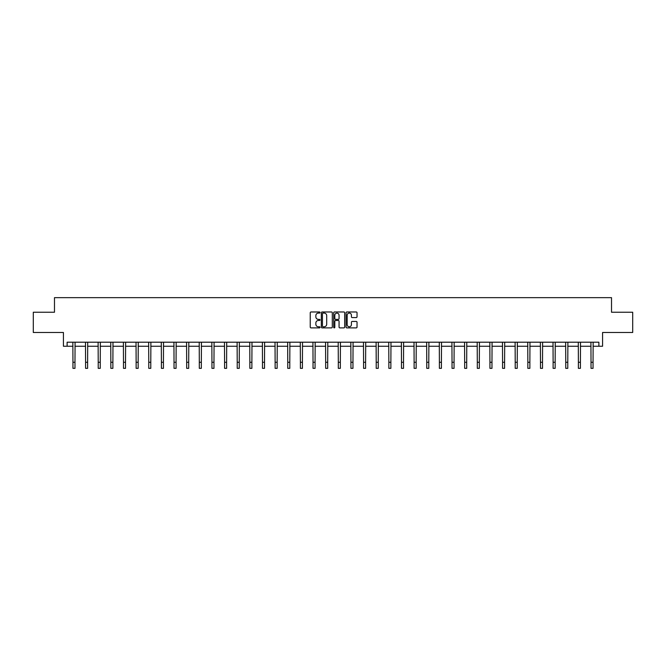 <?xml version="1.0" encoding="UTF-8"?>
<svg xmlns="http://www.w3.org/2000/svg" width="666" height="666" viewBox="0 0 666 666"><rect width="100%" height="100%" fill="white"/><g stroke="black" fill="none" stroke-linecap="round" stroke-linejoin="round"><path stroke-width="1" d="M320.038 312.537A0.558 0.558 0 0 0 319.48 311.979L311.039 311.979A0.799 0.799 0 0 0 310.239 312.779L310.239 327.089A0.799 0.799 0 0 0 311.039 327.88L319.48 327.88A0.558 0.558 0 0 0 320.038 327.322A0.558 0.558 0 0 0 319.48 326.765L318.39 326.765A2.547 2.547 0 0 1 315.851 324.225L315.851 323.035A2.547 2.547 0 0 1 318.39 320.488L319.48 320.488A0.558 0.558 0 0 0 320.038 319.93A0.558 0.558 0 0 0 319.48 319.372L318.39 319.372A2.547 2.547 0 0 1 315.851 316.833L315.851 315.634A2.547 2.547 0 0 1 318.39 313.095L319.48 313.095A0.558 0.558 0 0 0 320.038 312.537M67.116 346.253L67.116 342.207L598.884 342.207L598.884 346.253L602.572 346.253L602.572 332.484L632.7 332.484L632.7 312.237L611.521 312.237L611.521 297.652L54.479 297.652L54.479 312.237L33.3 312.237L33.3 332.484L63.428 332.484L63.428 346.253L72.952 346.253M356.235 317.582A0.799 0.799 0 0 0 357.034 316.791L357.034 312.779A0.799 0.799 0 0 0 356.235 311.979L346.853 311.979A0.799 0.799 0 0 0 346.062 312.779L346.062 327.089A0.799 0.799 0 0 0 346.853 327.88L356.235 327.88A0.799 0.799 0 0 0 357.034 327.089L357.034 322.236A0.799 0.799 0 0 0 356.235 321.445L352.222 321.445A0.799 0.799 0 0 0 351.423 322.236L351.423 324.642A2.123 2.123 0 0 1 349.3 326.765A2.123 2.123 0 0 1 347.169 324.642L347.169 315.218A2.123 2.123 0 0 1 349.3 313.095A2.123 2.123 0 0 1 351.423 315.218L351.423 316.791A0.799 0.799 0 0 0 352.222 317.582L356.235 317.582M332.301 312.779A0.799 0.799 0 0 0 331.51 311.979L322.128 311.979A0.799 0.799 0 0 0 321.328 312.779L321.328 327.089A0.799 0.799 0 0 0 322.128 327.88L331.51 327.88A0.799 0.799 0 0 0 332.301 327.089L332.301 312.779M334.49 311.979L343.872 311.979A0.799 0.799 0 0 1 344.672 312.779L344.672 327.089A0.799 0.799 0 0 1 343.872 327.88L339.86 327.88A0.799 0.799 0 0 1 339.061 327.089L339.061 321.278A0.799 0.799 0 0 0 338.27 320.488L335.606 320.488A0.799 0.799 0 0 0 334.807 321.278L334.807 327.322A0.558 0.558 0 0 1 334.249 327.88A0.558 0.558 0 0 1 333.699 327.322L333.699 312.779A0.799 0.799 0 0 1 334.49 311.979M74.975 346.253L85.589 346.253M87.612 346.253L98.218 346.253M100.25 346.253L110.856 346.253M112.879 346.253L123.493 346.253M125.516 346.253L136.13 346.253M138.153 346.253L148.768 346.253M150.791 346.253L161.405 346.253M163.428 346.253L174.034 346.253M176.065 346.253L186.671 346.253M188.694 346.253L199.309 346.253M201.332 346.253L211.946 346.253M213.969 346.253L224.584 346.253M226.606 346.253L237.221 346.253M239.244 346.253L249.85 346.253M251.881 346.253L262.487 346.253M264.519 346.253L275.125 346.253M277.148 346.253L287.762 346.253M289.785 346.253L300.399 346.253M302.422 346.253L313.037 346.253M315.06 346.253L325.666 346.253M327.697 346.253L338.303 346.253M340.334 346.253L350.94 346.253M352.963 346.253L363.578 346.253M365.601 346.253L376.215 346.253M378.238 346.253L388.852 346.253M390.875 346.253L401.481 346.253M403.513 346.253L414.119 346.253M416.15 346.253L426.756 346.253M428.779 346.253L439.393 346.253M441.416 346.253L452.031 346.253M454.054 346.253L464.668 346.253M466.691 346.253L477.306 346.253M479.329 346.253L489.935 346.253M491.966 346.253L502.572 346.253M504.595 346.253L515.209 346.253M517.232 346.253L527.847 346.253M529.87 346.253L540.484 346.253M542.507 346.253L553.121 346.253M555.144 346.253L565.75 346.253M567.782 346.253L578.388 346.253M580.411 346.253L591.025 346.253M593.048 346.253L598.884 346.253M323.002 313.095A0.558 0.558 0 0 0 322.444 313.653L322.444 326.215A0.558 0.558 0 0 0 323.002 326.765L324.159 326.765A2.547 2.547 0 0 0 326.698 324.225L326.698 315.634A2.547 2.547 0 0 0 324.159 313.095L323.002 313.095M339.061 315.259A2.123 2.123 0 0 0 336.938 313.137A2.123 2.123 0 0 0 334.807 315.259L334.807 318.581A0.799 0.799 0 0 0 335.606 319.372L338.27 319.372A0.799 0.799 0 0 0 339.061 318.581L339.061 315.259M72.844 342.207L72.952 362.271L74.975 362.271L75.075 342.207M72.952 362.271L72.952 368.348L74.975 368.348L74.975 362.271M85.481 342.207L85.589 362.271L87.612 362.271L87.712 342.207M85.589 362.271L85.589 368.348L87.612 368.348L87.612 362.271M98.118 342.207L98.218 362.271L100.25 362.271L100.35 342.207M98.218 362.271L98.218 368.348L100.25 368.348L100.25 362.271M110.756 342.207L110.856 362.271L112.879 362.271L112.987 342.207M110.856 362.271L110.856 368.348L112.879 368.348L112.879 362.271M123.393 342.207L123.493 362.271L125.516 362.271L125.624 342.207M123.493 362.271L123.493 368.348L125.516 368.348L125.516 362.271M136.031 342.207L136.13 362.271L138.153 362.271L138.253 342.207M136.13 362.271L136.13 368.348L138.153 368.348L138.153 362.271M148.66 342.207L148.768 362.271L150.791 362.271L150.891 342.207M148.768 362.271L148.768 368.348L150.791 368.348L150.791 362.271M161.297 342.207L161.405 362.271L163.428 362.271L163.528 342.207M161.405 362.271L161.405 368.348L163.428 368.348L163.428 362.271M173.934 342.207L174.034 362.271L176.065 362.271L176.165 342.207M174.034 362.271L174.034 368.348L176.065 368.348L176.065 362.271M186.572 342.207L186.671 362.271L188.694 362.271L188.803 342.207M186.671 362.271L186.671 368.348L188.694 368.348L188.694 362.271M199.209 342.207L199.309 362.271L201.332 362.271L201.44 342.207M199.309 362.271L199.309 368.348L201.332 368.348L201.332 362.271M211.846 342.207L211.946 362.271L213.969 362.271L214.077 342.207M211.946 362.271L211.946 368.348L213.969 368.348L213.969 362.271M224.475 342.207L224.584 362.271L226.606 362.271L226.706 342.207M224.584 362.271L224.584 368.348L226.606 368.348L226.606 362.271M237.113 342.207L237.221 362.271L239.244 362.271L239.344 342.207M237.221 362.271L237.221 368.348L239.244 368.348L239.244 362.271M249.75 342.207L249.85 362.271L251.881 362.271L251.981 342.207M249.85 362.271L249.85 368.348L251.881 368.348L251.881 362.271M262.387 342.207L262.487 362.271L264.519 362.271L264.618 342.207M262.487 362.271L262.487 368.348L264.519 368.348L264.519 362.271M275.025 342.207L275.125 362.271L277.148 362.271L277.256 342.207M275.125 362.271L275.125 368.348L277.148 368.348L277.148 362.271M287.662 342.207L287.762 362.271L289.785 362.271L289.893 342.207M287.762 362.271L287.762 368.348L289.785 368.348L289.785 362.271M300.291 342.207L300.399 362.271L302.422 362.271L302.522 342.207M300.399 362.271L300.399 368.348L302.422 368.348L302.422 362.271M312.928 342.207L313.037 362.271L315.06 362.271L315.16 342.207M313.037 362.271L313.037 368.348L315.06 368.348L315.06 362.271M325.566 342.207L325.666 362.271L327.697 362.271L327.797 342.207M325.666 362.271L325.666 368.348L327.697 368.348L327.697 362.271M338.203 342.207L338.303 362.271L340.334 362.271L340.434 342.207M338.303 362.271L338.303 368.348L340.334 368.348L340.334 362.271M350.84 342.207L350.94 362.271L352.963 362.271L353.072 342.207M350.94 362.271L350.94 368.348L352.963 368.348L352.963 362.271M363.478 342.207L363.578 362.271L365.601 362.271L365.709 342.207M363.578 362.271L363.578 368.348L365.601 368.348L365.601 362.271M376.107 342.207L376.215 362.271L378.238 362.271L378.338 342.207M376.215 362.271L376.215 368.348L378.238 368.348L378.238 362.271M388.744 342.207L388.852 362.271L390.875 362.271L390.975 342.207M388.852 362.271L388.852 368.348L390.875 368.348L390.875 362.271M401.382 342.207L401.481 362.271L403.513 362.271L403.613 342.207M401.481 362.271L401.481 368.348L403.513 368.348L403.513 362.271M414.019 342.207L414.119 362.271L416.15 362.271L416.25 342.207M414.119 362.271L414.119 368.348L416.15 368.348L416.15 362.271M426.656 342.207L426.756 362.271L428.779 362.271L428.887 342.207M426.756 362.271L426.756 368.348L428.779 368.348L428.779 362.271M439.294 342.207L439.393 362.271L441.416 362.271L441.525 342.207M439.393 362.271L439.393 368.348L441.416 368.348L441.416 362.271M451.923 342.207L452.031 362.271L454.054 362.271L454.154 342.207M452.031 362.271L452.031 368.348L454.054 368.348L454.054 362.271M464.56 342.207L464.668 362.271L466.691 362.271L466.791 342.207M464.668 362.271L464.668 368.348L466.691 368.348L466.691 362.271M477.197 342.207L477.306 362.271L479.329 362.271L479.428 342.207M477.306 362.271L477.306 368.348L479.329 368.348L479.329 362.271M489.835 342.207L489.935 362.271L491.966 362.271L492.066 342.207M489.935 362.271L489.935 368.348L491.966 368.348L491.966 362.271M502.472 342.207L502.572 362.271L504.595 362.271L504.703 342.207M502.572 362.271L502.572 368.348L504.595 368.348L504.595 362.271M515.109 342.207L515.209 362.271L517.232 362.271L517.34 342.207M515.209 362.271L515.209 368.348L517.232 368.348L517.232 362.271M527.747 342.207L527.847 362.271L529.87 362.271L529.97 342.207M527.847 362.271L527.847 368.348L529.87 368.348L529.87 362.271M540.376 342.207L540.484 362.271L542.507 362.271L542.607 342.207M540.484 362.271L540.484 368.348L542.507 368.348L542.507 362.271M553.013 342.207L553.121 362.271L555.144 362.271L555.244 342.207M553.121 362.271L553.121 368.348L555.144 368.348L555.144 362.271M565.65 342.207L565.75 362.271L567.782 362.271L567.882 342.207M565.75 362.271L565.75 368.348L567.782 368.348L567.782 362.271M578.288 342.207L578.388 362.271L580.411 362.271L580.519 342.207M578.388 362.271L578.388 368.348L580.411 368.348L580.411 362.271M590.925 342.207L591.025 362.271L593.048 362.271L593.156 342.207M591.025 362.271L591.025 368.348L593.048 368.348L593.048 362.271"/></g></svg>
